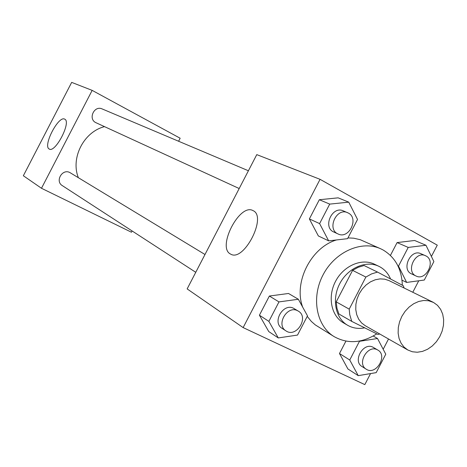 <?xml version="1.0" encoding="UTF-8"?>
<svg xmlns="http://www.w3.org/2000/svg" width="467" height="467" viewBox="0 0 467 467"><rect width="100%" height="100%" fill="white"/><g stroke="black" fill="none" stroke-linecap="round" stroke-linejoin="round"><path stroke-width="0.7" d="M433.545 302.464L437.503 305.348L440.597 309.3L442.681 314.116L443.65 319.551L443.463 325.318L442.132 331.132L439.733 336.701L436.376 341.745L432.238 346.018L427.515 349.293L422.454 351.406L417.3 352.246L412.32 351.762L407.773 349.97L404.019 347.08L401.071 343.181L399.075 338.464L398.135 333.146L398.304 327.49L399.583 321.775L401.9 316.276L405.146 311.273L409.162 307.012L413.744 303.696L418.671 301.484L423.697 300.485L428.578 300.736L433.545 302.464M407.773 349.97L365.176 325.674L361.54 322.895L358.674 319.171L356.718 314.676L355.772 309.627L355.889 304.268L357.057 298.857L359.234 293.667L362.31 288.956L366.122 284.946L370.494 281.84L375.205 279.791L380.027 278.887L384.715 279.167L389.058 280.614L433.078 302.225M351.896 321.465L338.902 313.993L336.952 308.208L336.222 301.869L352.579 270.37L365.877 277.048L349.211 309.142L349.754 314.694L351.54 320.671L351.896 321.465L377.966 334.448L379.782 334.004M365.877 277.048L371.58 273.901L377.534 272.086L403.272 285.734L404.148 288.022M352.579 270.37L358.195 267.299L364.067 265.53L377.534 272.086M390.575 279.003C388.106 273.172 384.207 268.945 378.871 266.313C366.14 260.061 348.032 267.86 339.894 283.416C331.588 298.886 335.3 318.249 347.623 325.277C352.795 328.213 358.481 329.066 364.692 327.834M347.623 325.277L343.373 322.796C331.097 315.791 327.385 296.533 335.639 281.163C343.724 265.7 361.744 257.959 374.429 264.188L378.871 266.313M336.222 301.869L349.211 309.142M376.776 333.852C361.937 343.187 347.757 344.126 334.226 336.678C316.299 325.972 310.952 297.432 323.211 274.578C335.242 251.602 361.861 239.997 380.78 248.823L382.958 249.903C395.269 257.224 401.725 269.004 402.338 285.238M334.226 336.678L315.313 324.921L311.32 321.413L307.233 316.363M302.686 307.134C293.358 282.517 310.975 247.475 336.491 239.95M347.956 237.907L353.694 238.193L360.267 239.711L380.78 248.823M349.748 360.01L339.48 353.519L345.919 341.12L339.48 353.519L347.915 368.977L358.236 375.649L376.186 372.637L385.771 354.196L377.529 338.511L359.462 341.313L349.748 360.01L358.236 375.649M298.355 299.265L288.518 293.48L269.366 296.037L259.418 315.213L268.753 331.564L278.279 337.933L297.526 335.067L307.49 315.867L298.355 299.265L278.974 301.904L268.869 321.378L278.279 337.933M431.397 256.453L437.27 245.152L320.064 179.328L243.144 327.595L364.815 384.621L370.553 373.582M383.179 349.269L388.521 338.989M412.793 292.266L418.753 280.79M425.968 245.257L414.649 240.482L397.09 242.583L390.43 255.414L397.09 242.583L408.222 247.422L398.503 266.132L406.658 282.424L424.293 280.037L433.884 261.578L425.968 245.257L408.222 247.422M348.75 202.158L338.149 197.839L319.335 199.73L309.376 218.924L318.366 235.958L328.663 240.861L347.559 238.666L357.535 219.455L348.75 202.158L329.72 204.108L319.609 223.6L328.663 240.861M320.064 179.328L256.774 154.624L187.15 288.91L243.144 327.595M252.927 210.564L253.056 210.629C267.416 216.49 243.704 262.472 230.64 254.095C216.554 247.854 239.542 202.952 252.927 210.564M78.351 177.676C70.464 157.899 83.791 131.863 104.497 126.639M248.409 170.759L102.145 108.928C94.246 105.163 87.86 118.869 95.758 122.611L239.192 188.534M195.761 272.302L62.28 185.597C54.814 181.219 62.35 168.342 69.898 172.574L204.99 254.503M131.46 232.227L132.12 230.961L131.46 232.227L41.487 188.277L131.46 232.227M92.162 90.376L180.157 138.238L178.598 141.244L180.157 138.238L92.162 90.376L41.487 188.277L23.35 175.75L71.673 82.379L92.162 90.376L41.487 188.277M338.073 233.967L333.835 232.023C322.382 227.411 332.136 205.509 343.268 210.856L348.341 213.051C359.275 218.451 348.902 239.565 338.073 233.967C326.573 229.344 336.392 207.307 347.571 212.678M338.149 197.839L319.335 199.73L329.72 204.108M319.335 199.73L309.376 218.924L319.609 223.6M309.376 218.924L318.366 235.958M285.973 330.893L282.056 328.348C271.765 322.393 283.259 302.558 293.644 308.331L298.279 311.104C309.417 317.239 296.358 338.266 285.973 330.893C275.641 324.915 287.205 304.951 297.637 310.748L298.279 311.104M288.518 293.48L269.366 296.037L278.974 301.904M269.366 296.037L259.418 315.213L268.869 321.378M259.418 315.213L268.753 331.564M416.085 276.02L411.555 273.895C400.978 269.582 410.598 248.596 420.831 253.669L426.032 255.974C436.16 260.954 426.067 281.286 416.085 276.02C405.473 271.689 415.151 250.581 425.425 255.671M402.011 280.188L406.658 282.424M414.649 240.482L397.09 242.583M397.919 265.863L398.503 266.132M366.256 369.21L362.018 366.537C352.369 361.149 363.355 341.838 373.005 347.22L377.821 350.052C388.135 355.58 375.888 375.877 366.256 369.21C356.572 363.799 367.622 344.377 377.307 349.777L377.821 350.052M373.226 336.024L377.529 338.511M359.111 341.108L359.462 341.313M339.48 353.519L347.915 368.977M49.204 149.014C42.573 146.019 58.585 115.186 64.709 119.167C71.614 121.718 55.34 153.24 49.28 149.055L49.204 149.014"/></g></svg>
